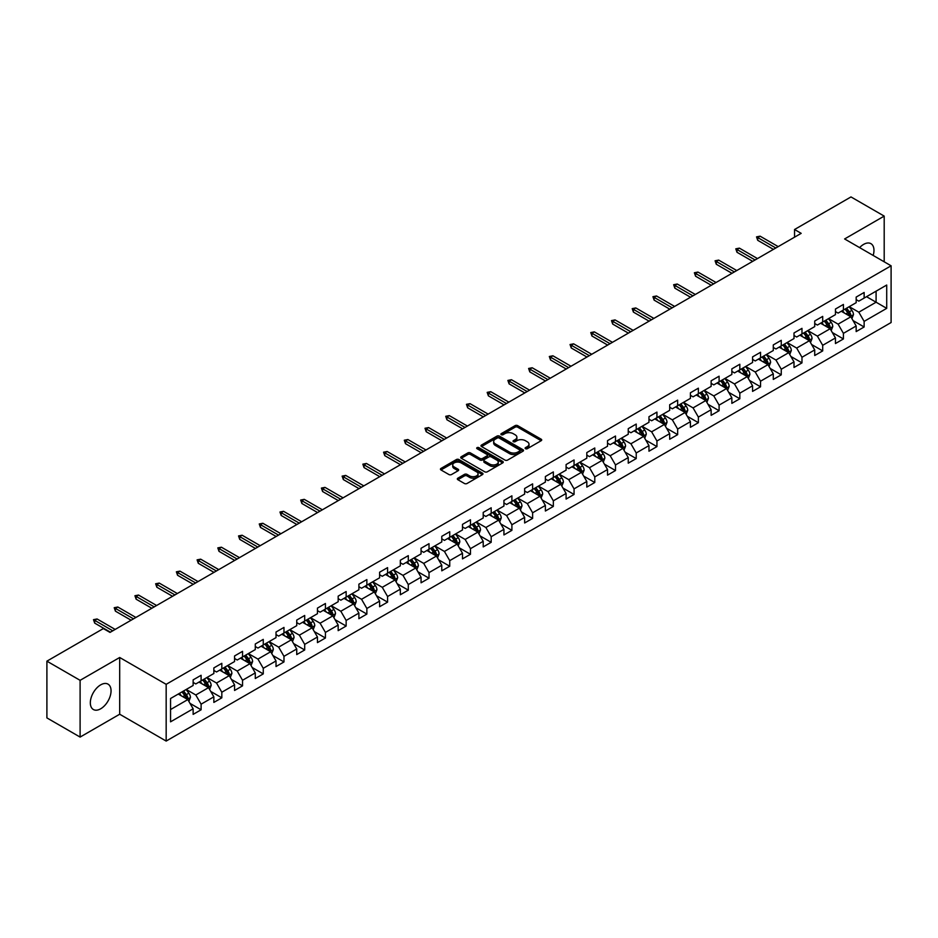 <?xml version="1.0" encoding="UTF-8"?>
<svg xmlns="http://www.w3.org/2000/svg" width="938" height="938" viewBox="0 0 938 938"><rect width="100%" height="100%" fill="white"/><g stroke="black" fill="none" stroke-linecap="round" stroke-linejoin="round"><path stroke-width="1.41" d="M525.491 448.704A1.29 0.75 0 0 0 527.308 448.704L541.167 440.708A1.841 1.067 0 0 0 541.707 439.945A1.841 1.067 0 0 0 541.167 439.195L517.694 425.653A1.841 1.067 0 0 0 515.091 425.653L501.232 433.649A1.29 0.75 0 0 0 503.061 434.704L504.855 433.661A5.898 3.412 0 0 1 513.203 433.661L515.15 434.798A5.898 3.412 0 0 1 516.885 437.202A5.898 3.412 0 0 1 515.15 439.617L513.356 440.649A1.29 0.75 0 0 0 515.185 441.704L516.979 440.661A5.898 3.412 0 0 1 525.327 440.661L527.273 441.798A5.898 3.412 0 0 1 529.009 444.202A5.898 3.412 0 0 1 527.273 446.617L525.491 447.649A1.29 0.75 0 0 0 525.491 448.704L525.491 447.649M100.694 708.788A14.656 8.454 120 0 0 110.262 695.879A14.656 8.454 120 0 0 108.022 684.13A14.656 8.454 120 0 0 100.694 684.857A14.656 8.454 120 0 0 91.115 697.766A14.656 8.454 120 0 0 93.366 709.515A14.656 8.454 120 0 0 100.694 708.788M873.172 255.441A14.656 8.454 120 0 0 870.933 243.669A14.656 8.454 120 0 0 863.605 244.396A14.656 8.454 120 0 0 859.618 247.62M457.861 478.192A1.841 1.067 0 0 0 457.31 478.943A1.841 1.067 0 0 0 457.861 479.693L464.439 483.492A1.841 1.067 0 0 0 467.042 483.492L482.425 474.616A1.841 1.067 0 0 0 482.976 473.854A1.841 1.067 0 0 0 482.425 473.104L458.963 459.561A1.841 1.067 0 0 0 456.36 459.561L440.977 468.437A1.841 1.067 0 0 0 440.438 469.188A1.841 1.067 0 0 0 440.977 469.95L448.927 474.534A1.841 1.067 0 0 0 451.53 474.534L458.119 470.735A1.841 1.067 0 0 0 458.659 469.985A1.841 1.067 0 0 0 458.119 469.235L454.168 466.948A4.936 2.849 0 0 1 452.726 464.943A4.936 2.849 0 0 1 455.774 462.305A4.936 2.849 0 0 1 461.144 462.926L476.598 471.849A4.936 2.849 0 0 1 478.04 473.854A4.936 2.849 0 0 1 474.991 476.492A4.936 2.849 0 0 1 469.621 475.871L467.042 474.382A1.841 1.067 0 0 0 464.439 474.382L457.861 478.192L457.861 479.693M119.689 657.491L80.105 680.331L46.9 661.161L46.9 717.91L80.105 737.08L119.689 714.228L166.167 741.067L166.167 684.33L119.689 657.491L119.689 714.228M884.194 261.808L884.194 216.103L844.61 238.956L891.1 265.794L166.167 684.33M884.194 216.103L850.989 196.933L794.545 229.517L794.545 237.185M46.9 661.161L103.344 628.577L109.992 632.411L801.181 233.351L794.545 229.517M504.984 460.089A1.841 1.067 0 0 0 507.587 460.089L522.97 451.201A1.841 1.067 0 0 0 523.521 450.451A1.841 1.067 0 0 0 522.97 449.701L499.508 436.147A1.841 1.067 0 0 0 496.906 436.147L481.522 445.034A1.841 1.067 0 0 0 480.983 445.785A1.841 1.067 0 0 0 481.522 446.535L504.984 460.089M477.536 448.985A1.29 0.75 0 0 1 478.849 449.161L478.849 447.625L502.698 461.402A1.841 1.067 0 0 1 503.249 462.153A1.841 1.067 0 0 1 502.698 462.903L487.314 471.791A1.841 1.067 0 0 1 484.712 471.791L461.25 458.236L461.25 456.736A1.841 1.067 0 0 0 460.71 457.486A1.841 1.067 0 0 0 461.25 458.236M461.25 456.736L467.828 452.937A1.841 1.067 0 0 1 470.442 452.937L479.951 458.424A1.841 1.067 0 0 0 482.566 458.424L486.928 455.903A1.841 1.067 0 0 0 487.467 455.153A1.841 1.067 0 0 0 486.928 454.402L477.02 448.681A1.29 0.75 0 0 1 478.849 447.625M166.167 741.067L891.1 322.531L891.1 265.794M190.015 703.383L201.107 709.785L201.107 704.18L213.852 696.828L213.852 702.421L221.825 697.825L221.825 692.221L234.57 684.857L234.57 690.462L242.543 685.854L242.543 680.261L255.288 672.898L255.288 678.502L263.261 673.894L263.261 668.302L276.018 660.938L276.018 666.531L283.98 661.935L283.98 656.33L296.736 648.979L296.736 654.572L304.698 649.975L304.698 644.371L317.454 637.008L317.454 642.612L325.427 638.004L325.427 632.411L338.172 625.048L338.172 630.653L346.145 626.045L346.145 620.452L358.891 613.089L358.891 618.681L366.864 614.085L366.864 608.481L379.609 601.129L379.609 606.722L387.582 602.126L387.582 596.521L400.327 589.158L400.327 594.762L408.3 590.154L408.3 584.562L421.056 577.198L421.056 582.803L429.018 578.195L429.018 572.602L441.775 565.239L441.775 570.832L449.736 566.235L449.736 560.631L462.493 553.279L462.493 558.872L470.466 554.276L470.466 548.671L483.211 541.308L483.211 546.913L491.184 542.305L491.184 536.712L503.929 529.349L503.929 534.941L511.902 530.345L511.902 524.752L524.647 517.389L524.647 522.982L532.62 518.386L532.62 512.781L545.377 505.43L545.377 511.022L553.338 506.426L553.338 500.822L566.095 493.458L566.095 499.063L574.056 494.455L574.056 488.862L586.813 481.499L586.813 487.092L594.786 482.495L594.786 476.903L607.531 469.539L607.531 475.132L615.504 470.536L615.504 464.931L628.249 457.58L628.249 463.173L636.222 458.576L636.222 452.972L648.967 445.609L648.967 451.213L656.94 446.605L656.94 441.012L669.685 433.649L669.685 439.242L677.658 434.646L677.658 429.053L690.415 421.69L690.415 427.282L698.376 422.686L698.376 417.082L711.133 409.73L711.133 415.323L719.094 410.727L719.094 405.122L731.851 397.759L731.851 403.363L739.824 398.756L739.824 393.163L752.569 385.799L752.569 391.392L760.542 386.796L760.542 381.203L773.287 373.84L773.287 379.433L781.26 374.837L781.26 369.232L794.005 361.88L794.005 367.473L801.978 362.877L801.978 357.272L814.723 349.909L814.723 355.514L822.696 350.906L822.696 345.313L835.453 337.95L835.453 343.543L843.414 338.946L843.414 333.353L856.171 325.99L856.171 331.583L864.133 326.987L864.133 321.382L886.715 308.356L886.715 285.035L876.092 291.179L876.092 302.212L886.715 308.356M201.107 709.785L193.134 714.381L193.134 708.788L170.552 721.826L170.552 698.505L193.134 685.479L193.134 679.874L201.107 675.278L201.107 680.871L213.852 673.507L213.852 667.915L221.825 663.318L221.825 668.911L234.57 661.548L234.57 655.955L242.543 651.347L242.543 656.952L255.288 649.588L255.288 643.984L263.261 639.388L263.261 644.981L276.018 637.629L276.018 632.024L283.98 627.428L283.98 633.021L296.736 625.658L296.736 620.065L304.698 615.469L304.698 621.062L317.454 613.698L317.454 608.105L325.427 603.497L325.427 609.102L338.172 601.739L338.172 596.134L346.145 591.538L346.145 597.131L358.891 589.779L358.891 584.175L366.864 579.578L366.864 585.171L379.609 577.808L379.609 572.215L387.582 567.619L387.582 573.212L400.327 565.849L400.327 560.256L408.3 555.648L408.3 561.252L421.056 553.889L421.056 548.284L429.018 543.688L429.018 549.281L441.775 541.93L441.775 536.325L449.736 531.729L449.736 537.322L462.493 529.958L462.493 524.365L470.466 519.769L470.466 525.362L483.211 517.999L483.211 512.406L491.184 507.798L491.184 513.403L503.929 506.039L503.929 500.435L511.902 495.839L511.902 501.431L524.647 494.08L524.647 488.475L532.62 483.879L532.62 489.472L545.377 482.109L545.377 476.516L553.338 471.92L553.338 477.512L566.095 470.149L566.095 464.556L574.056 459.948L574.056 465.553L586.813 458.19L586.813 452.585L594.786 447.989L594.786 453.582L607.531 446.23L607.531 440.626L615.504 436.029L615.504 441.622L628.249 434.259L628.249 428.666L636.222 424.058L636.222 429.663L648.967 422.299L648.967 416.707L656.94 412.099L656.94 417.703L669.685 410.34L669.685 404.735L677.658 400.139L677.658 405.732L690.415 398.38L690.415 392.776L698.376 388.18L698.376 393.772L711.133 386.409L711.133 380.816L719.094 376.208L719.094 381.813L731.851 374.45L731.851 368.857L739.824 364.249L739.824 369.853L752.569 362.49L752.569 356.886L760.542 352.289L760.542 357.882L773.287 350.531L773.287 344.926L781.26 340.33L781.26 345.923L794.005 338.559L794.005 332.967L801.978 328.359L801.978 333.963L814.723 326.6L814.723 321.007L822.696 316.399L822.696 322.004L835.453 314.64L835.453 309.036L843.414 304.44L843.414 310.032L856.171 302.681L856.171 297.076L864.133 292.48L864.133 298.073L886.715 285.035M198.973 682.102L208.541 687.624L195.796 694.988L186.228 689.465M193.134 682.407L195.796 683.943L201.107 680.871M195.796 694.988L201.107 704.18M208.541 687.624L213.852 696.828M219.703 670.142L229.259 675.665L216.514 683.016L206.946 677.506M213.852 670.447L216.514 671.983L221.825 668.911M216.514 683.016L221.825 692.221M229.259 675.665L234.57 684.857M240.421 658.171L249.977 663.694L237.232 671.057L227.664 665.534M234.57 658.488L237.232 660.012L242.543 656.952M237.232 671.057L242.543 680.261M249.977 663.694L255.288 672.898M261.139 646.212L270.695 651.734L257.95 659.097L248.382 653.575M255.288 646.517L257.95 648.052L263.261 644.981M257.95 659.097L263.261 668.302M270.695 651.734L276.018 660.938M281.857 634.252L291.425 639.775L278.668 647.138L269.112 641.615M276.018 634.557L278.668 636.093L283.98 633.021M278.668 647.138L283.98 656.33M291.425 639.775L296.736 648.979M302.575 622.293L312.143 627.815L299.386 635.167L289.83 629.644M296.736 622.598L299.386 624.133L304.698 621.062M299.386 635.167L304.698 644.371M312.143 627.815L317.454 637.008M323.293 610.321L332.861 615.844L320.104 623.207L310.548 617.685M317.454 610.638L320.104 612.162L325.427 609.102M320.104 623.207L325.427 632.411M332.861 615.844L338.172 625.048M344.012 598.362L353.579 603.884L340.834 611.248L331.266 605.725M338.172 598.667L340.834 600.203L346.145 597.131M340.834 611.248L346.145 620.452M353.579 603.884L358.891 613.089M364.741 586.402L374.297 591.925L361.552 599.288L351.985 593.766M358.891 586.707L361.552 588.243L366.864 585.171M361.552 599.288L366.864 608.481M374.297 591.925L379.609 601.129M385.459 574.443L395.015 579.965L382.27 587.317L372.703 581.795M379.609 574.748L382.27 576.284L387.582 573.212M382.27 587.317L387.582 596.521M395.015 579.965L400.327 589.158M406.177 562.472L415.745 567.994L402.988 575.357L393.421 569.835M400.327 562.788L402.988 564.313L408.3 561.252M402.988 575.357L408.3 584.562M415.745 567.994L421.056 577.198M426.896 550.512L436.463 556.035L423.706 563.398L414.15 557.876M421.056 550.817L423.706 552.353L429.018 549.281M423.706 563.398L429.018 572.602M436.463 556.035L441.775 565.239M447.614 538.553L457.181 544.075L444.424 551.438L434.869 545.916M441.775 538.858L444.424 540.394L449.736 537.322M444.424 551.438L449.736 560.631M457.181 544.075L462.493 553.279M468.332 526.593L477.899 532.116L465.142 539.467L455.587 533.945M462.493 526.898L465.142 528.434L470.466 525.362M465.142 539.467L470.466 548.671M477.899 532.116L483.211 541.308M489.05 514.622L498.617 520.144L485.872 527.508L476.305 521.985M483.211 514.939L485.872 516.463L491.184 513.403M485.872 527.508L491.184 536.712M498.617 520.144L503.929 529.349M509.78 502.662L519.335 508.185L506.59 515.548L497.023 510.026M503.929 502.967L506.59 504.503L511.902 501.431M506.59 515.548L511.902 524.752M519.335 508.185L524.647 517.389M530.498 490.703L540.054 496.225L527.308 503.589L517.741 498.066M524.647 491.008L527.308 492.544L532.62 489.472M527.308 503.589L532.62 512.781M540.054 496.225L545.377 505.43M551.216 478.743L560.783 484.254L548.027 491.618L538.459 486.095M545.377 479.048L548.027 480.584L553.338 477.512M548.027 491.618L553.338 500.822M560.783 484.254L566.095 493.458M571.934 466.772L581.501 472.295L568.745 479.658L559.189 474.136M566.095 467.077L568.745 468.613L574.056 465.553M568.745 479.658L574.056 488.862M581.501 472.295L586.813 481.499M592.652 454.813L602.219 460.335L589.463 467.699L579.907 462.176M586.813 455.118L589.463 456.654L594.786 453.582M589.463 467.699L594.786 476.903M602.219 460.335L607.531 469.539M613.37 442.853L622.938 448.376L610.192 455.739L600.625 450.217M607.531 443.158L610.192 444.694L615.504 441.622M610.192 455.739L615.504 464.931M622.938 448.376L628.249 457.58M634.1 430.894L643.656 436.405L630.911 443.768L621.343 438.245M628.249 431.199L630.911 432.735L636.222 429.663M630.911 443.768L636.222 452.972M643.656 436.405L648.967 445.609M654.818 418.923L664.374 424.445L651.629 431.808L642.061 426.286M648.967 419.227L651.629 420.763L656.94 417.703M651.629 431.808L656.94 441.012M664.374 424.445L669.685 433.649M675.536 406.963L685.092 412.486L672.347 419.849L662.779 414.326M669.685 407.268L672.347 408.804L677.658 405.732M672.347 419.849L677.658 429.053M685.092 412.486L690.415 421.69M696.254 395.004L705.822 400.526L693.065 407.889L683.509 402.367M690.415 395.308L693.065 396.844L698.376 393.772M693.065 407.889L698.376 417.082M705.822 400.526L711.133 409.73M716.972 383.044L726.54 388.555L713.783 395.918L704.227 390.396M711.133 383.349L713.783 384.885L719.094 381.813M713.783 395.918L719.094 405.122M726.54 388.555L731.851 397.759M737.69 371.073L747.258 376.595L734.501 383.959L724.945 378.436M731.851 371.378L734.501 372.914L739.824 369.853M734.501 383.959L739.824 393.163M747.258 376.595L752.569 385.799M758.408 359.113L767.976 364.636L755.231 371.999L745.663 366.477M752.569 359.418L755.231 360.954L760.542 357.882M755.231 371.999L760.542 381.203M767.976 364.636L773.287 373.84M779.138 347.154L788.694 352.676L775.949 360.04L766.381 354.517M773.287 347.459L775.949 348.995L781.26 345.923M775.949 360.04L781.26 369.232M788.694 352.676L794.005 361.88M799.856 335.194L809.412 340.705L796.667 348.068L787.099 342.546M794.005 335.499L796.667 337.023L801.978 333.963M796.667 348.068L801.978 357.272M809.412 340.705L814.723 349.909M820.574 323.223L830.142 328.746L817.385 336.109L807.817 330.586M814.723 323.528L817.385 325.064L822.696 322.004M817.385 336.109L822.696 345.313M830.142 328.746L835.453 337.95M841.292 311.264L850.86 316.786L838.103 324.149L828.547 318.627M835.453 311.568L838.103 313.104L843.414 310.032M838.103 324.149L843.414 333.353M850.86 316.786L856.171 325.99M866.524 296.689L876.092 302.212L858.821 312.19L849.265 306.667M856.171 299.609L858.821 301.145L864.133 298.073M858.821 312.19L864.133 321.382M80.105 680.331L80.105 737.08M170.552 709.55L187.823 699.584L178.255 694.061M187.823 699.584L193.134 708.788M853.052 320.585L864.133 326.987M832.323 332.544L843.414 338.946M811.605 344.504L822.696 350.906M790.886 356.463L801.978 362.877M770.168 368.435L781.26 374.837M749.45 380.394L760.542 386.796M728.732 392.354L739.824 398.756M708.014 404.313L719.094 410.727M687.284 416.284L698.376 422.686M666.566 428.244L677.658 434.646M645.848 440.203L656.94 446.605M625.13 452.163L636.222 458.576M604.412 464.134L615.504 470.536M583.694 476.094L594.786 482.495M562.964 488.053L574.056 494.455M542.246 500.013L553.338 506.426M521.528 511.984L532.62 518.386M500.81 523.943L511.902 530.345M480.092 535.903L491.184 542.305M459.374 547.874L470.466 554.276M438.656 559.834L449.736 566.235M417.926 571.793L429.018 578.195M397.208 583.753L408.3 590.154M376.49 595.724L387.582 602.126M355.772 607.683L366.864 614.085M335.054 619.643L346.145 626.045M314.336 631.602L325.427 638.004M293.617 643.574L304.698 649.975M272.888 655.533L283.98 661.935M252.17 667.493L263.261 673.894M231.452 679.452L242.543 685.854M210.733 691.423L221.825 697.825M526.007 448.88L527.273 448.141A5.898 3.412 0 0 0 529.009 445.738L529.009 444.202M516.885 437.202L516.885 438.738A5.898 3.412 0 0 1 515.15 441.141L513.872 441.88M541.144 440.719L517.694 427.189A1.841 1.067 0 0 0 515.091 427.189L501.748 434.88M522.947 451.213L499.508 437.683A1.841 1.067 0 0 0 496.906 437.683L481.546 446.547L481.522 445.034M519.722 450.979A1.29 0.75 0 0 0 519.722 449.923L499.122 438.034A1.29 0.75 0 0 0 497.292 438.034L495.405 439.125A5.898 3.412 0 0 0 493.669 441.528A5.898 3.412 0 0 0 495.405 443.944L509.486 452.069A5.898 3.412 0 0 0 517.823 452.069L519.722 450.979L519.722 452.515A1.29 0.75 0 0 0 520.098 451.987L520.098 450.451M493.669 441.528L493.669 443.064A5.898 3.412 0 0 0 495.405 445.48L495.405 443.944M519.722 452.515L517.823 453.605A5.898 3.412 0 0 1 509.486 453.605L495.405 445.48M461.273 458.26L467.828 454.473L467.828 452.937M487.467 455.153L487.467 456.689A1.841 1.067 0 0 1 486.928 457.439L482.566 459.96A1.841 1.067 0 0 1 479.951 459.96L470.442 454.473A1.841 1.067 0 0 0 467.828 454.473M478.849 449.161L502.674 462.926M489.824 464.134A4.936 2.849 0 0 0 495.205 464.744A4.936 2.849 0 0 0 498.254 462.117A4.936 2.849 0 0 0 496.8 460.101L491.36 456.958A1.841 1.067 0 0 0 488.757 456.958L484.383 459.479A1.841 1.067 0 0 0 483.844 460.241A1.841 1.067 0 0 0 484.383 460.992L489.824 464.134L489.824 465.67A4.936 2.849 0 0 0 495.205 466.28A4.936 2.849 0 0 0 498.254 463.653L498.254 462.117M483.844 460.241L483.844 461.766A1.841 1.067 0 0 0 484.383 462.528L484.383 460.992M489.824 465.67L484.383 462.528M478.04 473.854L478.04 475.39A4.936 2.849 0 0 1 474.991 478.028A4.936 2.849 0 0 1 469.621 477.407L467.042 475.918A1.841 1.067 0 0 0 464.439 475.918L457.885 479.705M452.726 464.943L452.726 466.479A4.936 2.849 0 0 0 454.168 468.484L454.168 466.948M458.119 469.235L458.119 470.735L454.168 468.484M482.425 473.104L482.425 474.616L458.963 461.097A1.841 1.067 0 0 0 456.36 461.097L441.001 469.961L440.977 468.437M851.903 318.603L853.486 314.617A4.983 2.873 -120 0 0 851.892 310.384L849.16 306.726M844.376 313.046L842.512 310.56M845.032 309.106L847.776 312.764A4.983 2.873 60 0 1 849.207 315.754L850.801 314.84A4.983 2.873 -120 0 0 849.371 311.838L846.627 308.18M845.384 308.907L848.421 312.964A2.533 1.466 60 0 1 848.89 313.726L850.801 314.84M775.808 247.995L757.728 237.56L757.728 240.316L756.532 236.868L757.728 237.56L760.108 236.177L778.2 246.624M757.728 240.316L773.416 249.379M756.532 236.868L760.108 236.177M831.185 330.563L832.768 326.588A4.983 2.873 -120 0 0 831.174 322.344L828.43 318.686M823.658 325.005L821.794 322.52M824.314 321.066L827.058 324.724A4.983 2.873 60 0 1 828.489 327.714L830.083 326.799A4.983 2.873 -120 0 0 828.653 323.798L825.909 320.139M824.666 320.866L827.703 324.923A2.533 1.466 60 0 1 828.172 325.697L830.083 326.799M810.467 342.522L812.05 338.548A4.983 2.873 -120 0 0 810.455 334.303L807.712 330.645M802.94 336.965L801.075 334.479M803.596 333.025L806.34 336.683A4.983 2.873 60 0 1 807.759 339.685L809.353 338.759A4.983 2.873 -120 0 0 807.935 335.769L805.191 332.111M803.948 332.826L806.985 336.883A2.533 1.466 60 0 1 807.442 337.657L809.353 338.759M755.09 259.967L736.998 249.52L736.998 252.275L735.802 248.828L736.998 249.52L739.39 248.136L757.482 258.583M736.998 252.275L752.698 261.339M735.802 248.828L739.39 248.136M734.372 271.926L716.28 261.479L716.28 264.246L715.084 260.787L716.28 261.479L718.672 260.096L736.764 270.543M716.28 264.246L731.98 273.31M715.084 260.787L718.672 260.096M789.749 354.494L791.32 350.507A4.983 2.873 -120 0 0 789.737 346.274L786.994 342.616M782.222 348.936L780.357 346.45M782.878 344.985L785.622 348.643A4.983 2.873 60 0 1 787.041 351.644L788.635 350.718A4.983 2.873 -120 0 0 787.216 347.728L784.473 344.07M783.23 344.785L786.267 348.854A2.533 1.466 60 0 1 786.724 349.616L788.635 350.718M769.031 366.453L770.602 362.467A4.983 2.873 -120 0 0 769.019 358.234L766.276 354.576M761.492 360.896L759.639 358.41M762.16 356.956L764.904 360.614A4.983 2.873 60 0 1 766.323 363.604L767.917 362.689A4.983 2.873 -120 0 0 766.498 359.688L763.755 356.03M762.5 356.757L765.549 360.813A2.533 1.466 60 0 1 766.006 361.576L767.917 362.689M748.301 378.413L749.884 374.438A4.983 2.873 -120 0 0 748.301 370.193L745.558 366.535M740.774 372.855L738.91 370.369M741.442 368.915L744.186 372.574A4.983 2.873 60 0 1 745.604 375.563L747.199 374.649A4.983 2.873 -120 0 0 745.769 371.659L743.037 367.989M741.782 368.716L744.831 372.773A2.533 1.466 60 0 1 745.288 373.547L747.199 374.649M713.654 283.886L695.562 273.439L695.562 276.206L694.366 272.759L695.562 273.439L697.954 272.067L716.046 282.502M695.562 276.206L711.262 285.269M694.366 272.759L697.954 272.067M692.936 295.845L674.844 285.41L674.844 288.165L673.648 284.718L674.844 285.41L677.236 284.026L695.328 294.473M674.844 288.165L690.544 297.229M673.648 284.718L677.236 284.026M672.218 307.816L654.126 297.369L654.126 300.125L652.93 296.678L654.126 297.369L656.518 295.986L674.61 306.433M654.126 300.125L669.826 309.188M652.93 296.678L656.518 295.986M651.488 319.776L633.408 309.329L633.408 312.096L632.212 308.637L633.408 309.329L635.8 307.945L653.88 318.392M633.408 312.096L649.108 321.159M632.212 308.637L635.8 307.945M630.77 331.735L612.678 321.288L612.678 324.056L611.494 320.608L612.678 321.288L615.07 319.917L633.162 330.352M612.678 324.056L628.378 333.119M611.494 320.608L615.07 319.917M610.052 343.695L591.96 333.26L591.96 336.015L590.764 332.568L591.96 333.26L594.352 331.876L612.444 342.323M591.96 336.015L607.66 345.078M590.764 332.568L594.352 331.876M589.334 355.666L571.242 345.219L571.242 347.975L570.046 344.527L571.242 345.219L573.634 343.836L591.726 354.283M571.242 347.975L586.942 357.038M570.046 344.527L573.634 343.836M568.616 367.626L550.524 357.179L550.524 359.946L549.328 356.487L550.524 357.179L552.916 355.795L571.008 366.242M550.524 359.946L566.224 369.009M549.328 356.487L552.916 355.795M547.898 379.585L529.806 369.138L529.806 371.905L528.61 368.458L529.806 369.138L532.198 367.766L550.289 378.213M529.806 371.905L545.506 380.969M528.61 368.458L532.198 367.766M527.179 391.545L509.088 381.109L509.088 383.865L507.892 380.418L509.088 381.109L511.48 379.726L529.571 390.173M509.088 383.865L524.788 392.928M507.892 380.418L511.48 379.726M506.45 403.516L488.37 393.069L488.37 395.824L487.174 392.377L488.37 393.069L490.762 391.685L508.842 402.132M488.37 395.824L504.069 404.888M487.174 392.377L490.762 391.685M485.732 415.475L467.64 405.028L467.64 407.796L466.456 404.337L467.64 405.028L470.032 403.657L488.123 414.092M467.64 407.796L483.34 416.859M466.456 404.337L470.032 403.657M465.014 427.435L446.922 416.988L446.922 419.755L445.726 416.308L446.922 416.988L449.314 415.616L467.405 426.063M446.922 419.755L462.622 428.818M445.726 416.308L449.314 415.616M444.295 439.394L426.204 428.959L426.204 431.715L425.008 428.267L426.204 428.959L428.596 427.576L446.687 438.023M426.204 431.715L441.904 440.778M425.008 428.267L428.596 427.576M423.577 451.366L405.486 440.919L405.486 443.674L404.29 440.227L405.486 440.919L407.878 439.535L425.969 449.982M405.486 443.674L421.185 452.737M404.29 440.227L407.878 439.535M402.859 463.325L384.768 452.878L384.768 455.645L383.572 452.186L384.768 452.878L387.16 451.506L405.251 461.942M384.768 455.645L400.467 464.709M383.572 452.186L387.16 451.506M382.141 475.285L364.05 464.849L364.05 467.605L362.854 464.158L364.05 464.849L366.441 463.466L384.521 473.913M364.05 467.605L379.749 476.668M362.854 464.158L366.441 463.466M361.411 487.256L343.331 476.809L343.331 479.564L342.136 476.117L343.331 476.809L345.712 475.425L363.803 485.872M343.331 479.564L359.031 488.628M342.136 476.117L345.712 475.425M340.693 499.215L322.602 488.768L322.602 491.524L321.406 488.077L322.602 488.768L324.994 487.385L343.085 497.832M322.602 491.524L338.301 500.587M321.406 488.077L324.994 487.385M727.583 390.372L729.166 386.397A4.983 2.873 -120 0 0 727.583 382.153L724.84 378.495M720.056 384.815L718.191 382.329M720.724 380.875L723.456 384.533A4.983 2.873 60 0 1 724.886 387.535L726.481 386.608A4.983 2.873 -120 0 0 725.051 383.619L722.307 379.96M721.064 380.676L724.113 384.732A2.533 1.466 60 0 1 724.57 385.506L726.481 386.608M706.865 402.343L708.448 398.357A4.983 2.873 -120 0 0 706.853 394.124L704.121 390.466M699.338 396.786L697.473 394.3M699.994 392.834L702.738 396.493A4.983 2.873 60 0 1 704.168 399.494L705.763 398.568A4.983 2.873 -120 0 0 704.332 395.578L701.589 391.92M700.346 392.635L703.383 396.704A2.533 1.466 60 0 1 703.852 397.466L705.763 398.568M686.147 414.303L687.73 410.328A4.983 2.873 -120 0 0 686.135 406.084L683.392 402.425M678.62 408.745L676.755 406.26M679.276 404.806L682.02 408.464A4.983 2.873 60 0 1 683.45 411.454L685.045 410.539A4.983 2.873 -120 0 0 683.614 407.538L680.871 403.879M679.628 404.606L682.665 408.663A2.533 1.466 60 0 1 683.134 409.437L685.045 410.539M665.429 426.262L667.012 422.288A4.983 2.873 -120 0 0 665.417 418.043L662.674 414.385M657.901 420.705L656.037 418.219M658.558 416.765L661.302 420.423A4.983 2.873 60 0 1 662.72 423.413L664.315 422.499A4.983 2.873 -120 0 0 662.896 419.509L660.153 415.839M658.91 416.566L661.947 420.623A2.533 1.466 60 0 1 662.404 421.397L664.315 422.499M644.711 438.222L646.282 434.247A4.983 2.873 -120 0 0 644.699 430.014L641.955 426.344M637.183 432.664L635.319 430.179M637.84 428.725L640.584 432.383A4.983 2.873 60 0 1 642.002 435.384L643.597 434.458A4.983 2.873 -120 0 0 642.178 431.468L639.435 427.81M638.192 428.525L641.229 432.582A2.533 1.466 60 0 1 641.686 433.356L643.597 434.458M623.993 450.193L625.564 446.207A4.983 2.873 -120 0 0 623.981 441.974L621.237 438.316M616.454 444.635L614.601 442.15M617.122 440.684L619.866 444.354A4.983 2.873 60 0 1 621.284 447.344L622.879 446.418A4.983 2.873 -120 0 0 621.46 443.428L618.717 439.77M617.462 440.485L620.51 444.553A2.533 1.466 60 0 1 620.968 445.316L622.879 446.418M603.263 462.153L604.846 458.178A4.983 2.873 -120 0 0 603.263 453.933L600.519 450.275M595.736 456.595L593.871 454.109M596.404 452.655L599.136 456.314A4.983 2.873 60 0 1 600.566 459.303L602.161 458.389A4.983 2.873 -120 0 0 600.73 455.387L597.998 451.729M596.744 452.456L599.792 456.513A2.533 1.466 60 0 1 600.25 457.287L602.161 458.389M582.545 474.112L584.128 470.137A4.983 2.873 -120 0 0 582.533 465.893L579.801 462.235M575.017 468.554L573.153 466.069M575.686 464.615L578.418 468.273A4.983 2.873 60 0 1 579.848 471.263L581.443 470.348A4.983 2.873 -120 0 0 580.012 467.359L577.269 463.689M576.026 464.416L579.063 468.472A2.533 1.466 60 0 1 579.532 469.246L581.443 470.348M561.827 486.072L563.41 482.097A4.983 2.873 -120 0 0 561.815 477.864L559.083 474.194M554.299 480.514L552.435 478.028M554.956 476.574L557.7 480.233A4.983 2.873 60 0 1 559.13 483.234L560.725 482.308A4.983 2.873 -120 0 0 559.294 479.318L556.551 475.66M555.308 476.375L558.345 480.432A2.533 1.466 60 0 1 558.814 481.206L560.725 482.308M541.109 498.043L542.692 494.056A4.983 2.873 -120 0 0 541.097 489.824L538.353 486.165M533.581 492.485L531.717 489.999M534.238 488.534L536.982 492.204A4.983 2.873 60 0 1 538.412 495.194L539.995 494.267A4.983 2.873 -120 0 0 538.576 491.278L535.833 487.619M534.59 488.335L537.626 492.403A2.533 1.466 60 0 1 538.084 493.165L539.995 494.267M520.391 510.002L521.974 506.028A4.983 2.873 -120 0 0 520.379 501.783L517.635 498.125M512.863 504.445L510.999 501.959M513.52 500.505L516.263 504.163A4.983 2.873 60 0 1 517.682 507.153L519.277 506.239A4.983 2.873 -120 0 0 517.858 503.237L515.114 499.579M513.872 500.306L516.908 504.363A2.533 1.466 60 0 1 517.366 505.136L519.277 506.239M499.673 521.962L501.244 517.987A4.983 2.873 -120 0 0 499.661 513.743L496.917 510.084M492.145 516.404L490.281 513.918M492.802 512.465L495.545 516.123A4.983 2.873 60 0 1 496.964 519.113L498.559 518.198A4.983 2.873 -120 0 0 497.14 515.208L494.396 511.538M493.142 512.265L496.19 516.322A2.533 1.466 60 0 1 496.648 517.096L498.559 518.198M478.943 533.933L480.526 529.947A4.983 2.873 -120 0 0 478.943 525.714L476.199 522.044M471.415 528.364L469.563 525.878M472.084 524.424L474.827 528.082A4.983 2.873 60 0 1 476.246 531.084L477.841 530.158A4.983 2.873 -120 0 0 476.422 527.168L473.678 523.51M472.424 524.225L475.472 528.282A2.533 1.466 60 0 1 475.929 529.055L477.841 530.158M458.225 545.893L459.808 541.906A4.983 2.873 -120 0 0 458.225 537.673L455.481 534.015M450.697 540.335L448.833 537.849M451.366 536.384L454.098 540.054A4.983 2.873 60 0 1 455.528 543.043L457.123 542.117A4.983 2.873 -120 0 0 455.692 539.127L452.96 535.469M451.706 536.184L454.754 540.253A2.533 1.466 60 0 1 455.211 541.015L457.123 542.117M437.507 557.852L439.09 553.877A4.983 2.873 -120 0 0 437.495 549.633L434.763 545.975M429.979 552.294L428.115 549.809M430.636 548.355L433.379 552.013A4.983 2.873 60 0 1 434.81 555.003L436.405 554.088A4.983 2.873 -120 0 0 434.974 551.087L432.23 547.429M430.988 548.155L434.024 552.212A2.533 1.466 60 0 1 434.493 552.986L436.405 554.088M416.789 569.812L418.371 565.837A4.983 2.873 -120 0 0 416.777 561.592L414.033 557.934M409.261 564.254L407.397 561.768M409.918 560.314L412.661 563.973A4.983 2.873 60 0 1 414.092 566.962L415.686 566.048A4.983 2.873 -120 0 0 414.256 563.058L411.512 559.388M410.269 560.115L413.306 564.172A2.533 1.466 60 0 1 413.775 564.946L415.686 566.048M396.071 581.783L397.653 577.796A4.983 2.873 -120 0 0 396.059 573.564L393.315 569.894M388.543 576.213L386.679 573.728M389.2 572.274L391.943 575.932A4.983 2.873 60 0 1 393.362 578.934L394.957 578.007A4.983 2.873 -120 0 0 393.538 575.017L390.794 571.359M389.551 572.074L392.588 576.131A2.533 1.466 60 0 1 393.045 576.905L394.957 578.007M375.352 593.742L376.924 589.756A4.983 2.873 -120 0 0 375.341 585.523L372.597 581.865M367.825 588.185L365.961 585.699M368.482 584.233L371.225 587.903A4.983 2.873 60 0 1 372.644 590.893L374.239 589.967A4.983 2.873 -120 0 0 372.82 586.977L370.076 583.319M368.833 584.034L371.87 588.103A2.533 1.466 60 0 1 372.327 588.865L374.239 589.967M354.634 605.702L356.206 601.727A4.983 2.873 -120 0 0 354.623 597.483L351.879 593.824M347.095 600.144L345.243 597.658M347.764 596.205L350.507 599.863A4.983 2.873 60 0 1 351.926 602.853L353.52 601.938A4.983 2.873 -120 0 0 352.102 598.936L349.358 595.278M348.104 596.005L351.152 600.062A2.533 1.466 60 0 1 351.609 600.836L353.52 601.938M333.905 617.661L335.487 613.687A4.983 2.873 -120 0 0 333.905 609.442L331.161 605.784M326.377 612.104L324.513 609.618M327.045 608.164L329.789 611.822A4.983 2.873 60 0 1 331.208 614.812L332.802 613.898A4.983 2.873 -120 0 0 331.372 610.908L328.64 607.238M327.385 607.965L330.434 612.022A2.533 1.466 60 0 1 330.891 612.795L332.802 613.898M319.975 511.175L301.884 500.728L301.884 503.495L300.688 500.036L301.884 500.728L304.275 499.356L322.367 509.791M301.884 503.495L317.583 512.558M300.688 500.036L304.275 499.356M299.257 523.134L281.166 512.699L281.166 515.454L279.97 512.007L281.166 512.699L283.557 511.316L301.649 521.763M281.166 515.454L296.865 524.518M279.97 512.007L283.557 511.316M278.539 535.106L260.447 524.659L260.447 527.414L259.251 523.967L260.447 524.659L262.839 523.275L280.931 533.722M260.447 527.414L276.147 536.477M259.251 523.967L262.839 523.275M257.821 547.065L239.729 536.618L239.729 539.373L238.533 535.926L239.729 536.618L242.121 535.235L260.213 545.682M239.729 539.373L255.429 548.449M238.533 535.926L242.121 535.235M313.186 629.633L314.769 625.646A4.983 2.873 -120 0 0 313.186 621.413L310.443 617.743M305.659 624.063L303.795 621.577M306.327 620.124L309.059 623.782A4.983 2.873 60 0 1 310.49 626.783L312.084 625.857A4.983 2.873 -120 0 0 310.654 622.867L307.922 619.209M306.667 619.924L309.716 623.981A2.533 1.466 60 0 1 310.173 624.755L312.084 625.857M237.103 559.025L219.011 548.578L219.011 551.345L217.815 547.886L219.011 548.578L221.403 547.206L239.483 557.641M219.011 551.345L234.711 560.408M217.815 547.886L221.403 547.206M292.468 641.592L294.051 637.606A4.983 2.873 -120 0 0 292.457 633.373L289.725 629.715M284.941 636.034L283.077 633.549M285.598 632.083L288.341 635.753A4.983 2.873 60 0 1 289.772 638.743L291.366 637.817A4.983 2.873 -120 0 0 289.936 634.827L287.192 631.168M285.949 631.884L288.986 635.952A2.533 1.466 60 0 1 289.455 636.714L291.366 637.817M216.373 570.984L198.293 560.549L198.293 563.304L197.097 559.857L198.293 560.549L200.673 559.165L218.765 569.612M198.293 563.304L213.981 572.368M197.097 559.857L200.673 559.165M271.75 653.552L273.333 649.577A4.983 2.873 -120 0 0 271.739 645.332L268.995 641.674M264.223 647.994L262.359 645.508M264.879 644.054L267.623 647.712A4.983 2.873 60 0 1 269.054 650.702L270.648 649.788A4.983 2.873 -120 0 0 269.218 646.786L266.474 643.128M265.231 643.855L268.268 647.912A2.533 1.466 60 0 1 268.737 648.686L270.648 649.788M195.655 582.955L177.563 572.508L177.563 575.264L176.367 571.817L177.563 572.508L179.955 571.125L198.047 581.572M177.563 575.264L193.263 584.327M176.367 571.817L179.955 571.125M251.032 665.511L252.615 661.536A4.983 2.873 -120 0 0 251.021 657.292L248.277 653.634M243.505 659.953L241.641 657.468M244.161 656.014L246.905 659.672A4.983 2.873 60 0 1 248.324 662.662L249.918 661.747A4.983 2.873 -120 0 0 248.5 658.757L245.756 655.099M244.513 655.814L247.55 659.871A2.533 1.466 60 0 1 248.007 660.645L249.918 661.747M174.937 594.915L156.845 584.468L156.845 587.223L155.649 583.776L156.845 584.468L159.237 583.084L177.329 593.531M156.845 587.223L172.545 596.298M155.649 583.776L159.237 583.084M230.314 677.482L231.885 673.496A4.983 2.873 -120 0 0 230.302 669.263L227.559 665.593M222.787 671.925L220.922 669.427M223.443 667.973L226.187 671.631A4.983 2.873 60 0 1 227.606 674.633L229.2 673.707A4.983 2.873 -120 0 0 227.782 670.717L225.038 667.059M223.795 667.774L226.832 671.831A2.533 1.466 60 0 1 227.289 672.605L229.2 673.707M154.219 606.874L136.127 596.427L136.127 599.194L134.931 595.736L136.127 596.427L138.519 595.055L156.611 605.491M136.127 599.194L151.827 608.258M134.931 595.736L138.519 595.055M209.596 689.442L211.167 685.455A4.983 2.873 -120 0 0 209.584 681.223L206.841 677.564M202.057 683.884L200.204 681.398M202.725 679.933L205.469 683.603A4.983 2.873 60 0 1 206.888 686.593L208.482 685.666A4.983 2.873 -120 0 0 207.064 682.676L204.32 679.018M203.065 679.733L206.114 683.802A2.533 1.466 60 0 1 206.571 684.564L208.482 685.666M133.501 618.834L115.409 608.399L115.409 611.154L114.213 607.707L115.409 608.399L117.801 607.015L135.893 617.462M115.409 611.154L131.109 620.217M114.213 607.707L117.801 607.015M188.866 701.401L190.449 697.426A4.983 2.873 -120 0 0 188.866 693.182L186.123 689.524M181.339 695.844L179.475 693.358M182.007 691.904L184.739 695.562A4.983 2.873 60 0 1 186.17 698.552L187.764 697.638A4.983 2.873 -120 0 0 186.334 694.636L183.602 690.978M182.347 691.705L185.396 695.762A2.533 1.466 60 0 1 185.853 696.535L187.764 697.638M112.783 630.805L94.691 620.358L94.691 623.113L93.495 619.666L94.691 620.358L97.083 618.974L115.175 629.421M94.691 623.113L110.391 632.177M93.495 619.666L97.083 618.974M527.273 448.141L527.273 446.617M513.356 441.704L513.356 440.649M515.15 441.141L515.15 439.617M501.232 434.704L501.232 433.649M515.091 427.189L515.091 425.653M517.694 427.189L517.694 425.653M541.167 440.708L541.167 439.195M496.906 437.683L496.906 436.147M499.508 437.683L499.508 436.147M522.97 451.201L522.97 449.701M509.486 453.605L509.486 452.069M517.823 453.605L517.823 452.069M470.442 454.473L470.442 452.937M479.951 459.96L479.951 458.424M482.566 459.96L482.566 458.424M486.928 457.439L486.928 455.903M502.698 462.903L502.698 461.402M464.439 475.918L464.439 474.382M467.042 475.918L467.042 474.382M469.621 477.407L469.621 475.871M456.36 461.097L456.36 459.561M458.963 461.097L458.963 459.561M850.367 316.505L853.451 314.722M849.371 311.838L851.892 310.384M845.83 313.89L847.776 312.764M829.649 328.464L832.733 326.682M828.653 323.798L831.174 322.344M825.112 325.849L827.058 324.724M808.919 340.424L812.015 338.641M807.935 335.769L810.455 334.303M804.394 337.809L806.34 336.683M788.201 352.383L791.297 350.601M787.216 347.728L789.737 346.274M783.676 349.768L785.622 348.643M767.483 364.354L770.579 362.572M766.498 359.688L769.019 358.234M762.957 361.74L764.904 360.614M746.765 376.314L749.849 374.532M745.769 371.659L748.301 370.193M742.228 373.699L744.186 372.574M726.047 388.273L729.131 386.491M725.051 383.619L727.583 382.153M721.51 385.659L723.456 384.533M705.329 400.245L708.413 398.451M704.332 395.578L706.853 394.124M700.792 397.618L702.738 396.493M684.611 412.204L687.695 410.422M683.614 407.538L686.135 406.084M680.073 409.589L682.02 408.464M663.881 424.164L666.977 422.381M662.896 419.509L665.417 418.043M659.355 421.549L661.302 420.423M643.163 436.123L646.259 434.341M642.178 431.468L644.699 430.014M638.637 433.508L640.584 432.383M622.445 448.094L625.529 446.3M621.46 443.428L623.981 441.974M617.919 445.468L619.866 444.354M601.727 460.054L604.811 458.272M600.73 455.387L603.263 453.933M597.189 457.439L599.136 456.314M581.009 472.013L584.093 470.231M580.012 467.359L582.533 465.893M576.471 469.399L578.418 468.273M560.291 483.973L563.375 482.191M559.294 479.318L561.815 477.864M555.753 481.358L557.7 480.233M539.573 495.944L542.656 494.15M538.576 491.278L541.097 489.824M535.035 493.318L536.982 492.204M518.843 507.904L521.938 506.121M517.858 503.237L520.379 501.783M514.317 505.289L516.263 504.163M498.125 519.863L501.22 518.081M497.14 515.208L499.661 513.743M493.599 517.248L495.545 516.123M477.407 531.823L480.491 530.04M476.422 527.168L478.943 525.714M472.881 529.208L474.827 528.082M456.689 543.794L459.772 542.012M455.692 539.127L458.225 537.673M452.151 541.167L454.098 540.054M435.971 555.753L439.054 553.971M434.974 551.087L437.495 549.633M431.433 553.139L433.379 552.013M415.253 567.713L418.336 565.931M414.256 563.058L416.777 561.592M410.715 565.098L412.661 563.973M394.523 579.672L397.618 577.89M393.538 575.017L396.059 573.564M389.997 577.058L391.943 575.932M373.805 591.644L376.9 589.861M372.82 586.977L375.341 585.523M369.279 589.017L371.225 587.903M353.087 603.603L356.182 601.821M352.102 598.936L354.623 597.483M348.561 600.988L350.507 599.863M332.369 615.562L335.452 613.78M331.372 610.908L333.905 609.442M327.831 612.948L329.789 611.822M311.651 627.522L314.734 625.74M310.654 622.867L313.186 621.413M307.113 624.907L309.059 623.782M290.932 639.493L294.016 637.711M289.936 634.827L292.457 633.373M286.395 636.867L288.341 635.753M270.214 651.453L273.298 649.671M269.218 646.786L271.739 645.332M265.677 648.838L267.623 647.712M249.485 663.412L252.58 661.63M248.5 658.757L251.021 657.292M244.959 660.798L246.905 659.672M228.766 675.372L231.862 673.59M227.782 670.717L230.302 669.263M224.241 672.757L226.187 671.631M208.048 687.343L211.132 685.561M207.064 682.676L209.584 681.223M203.523 684.717L205.469 683.603M187.33 699.302L190.414 697.52M186.334 694.636L188.866 693.182M182.793 696.688L184.739 695.562"/></g></svg>
